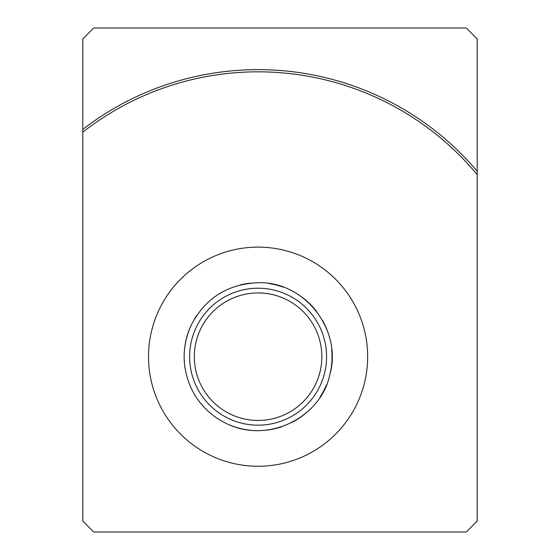 <?xml version="1.0" encoding="UTF-8"?>
<svg xmlns="http://www.w3.org/2000/svg" width="560" height="560" viewBox="0 0 560 560"><rect width="100%" height="100%" fill="white"/><g stroke="black" fill="none" stroke-linecap="round" stroke-linejoin="round"><path stroke-width="0.84" d="M477.218 174.671L477.218 38.955L466.263 28L93.737 28L82.782 38.955L82.782 521.045L93.737 532L466.263 532L477.218 521.045L477.218 174.671A284.872 284.872 0 0 0 82.782 132.153M477.218 171.262A287.063 287.063 0 0 0 82.782 129.381M148.519 356.699A109.564 109.564 0 0 1 312.872 261.807A109.564 109.564 0 0 1 312.872 451.584A109.564 109.564 0 0 1 148.519 356.699M258.09 292.929A63.77 63.77 0 0 1 313.313 388.577A63.77 63.77 0 0 1 202.86 388.577A63.77 63.77 0 0 1 258.09 292.929M269.024 283.549A73.955 73.955 0 0 1 283.318 287.175M297.549 294.147A73.955 73.955 0 0 1 316.526 311.367M322.588 320.509A73.955 73.955 0 0 1 328.482 334.026M331.695 349.545A73.955 73.955 0 0 1 329.721 375.088M326.515 384.748A73.955 73.955 0 0 1 320.145 396.928M310.884 408.485A73.955 73.955 0 0 1 291.662 422.59M281.547 426.832A73.955 73.955 0 0 1 267.162 430.094M251.321 430.339A73.955 73.955 0 0 1 226.597 423.612M219.674 419.895A73.955 73.955 0 0 1 210.952 413.686M202.601 405.594A73.955 73.955 0 0 1 196.126 397.075M184.443 349.93A73.955 73.955 0 0 1 191.17 325.206M194.754 318.507A73.955 73.955 0 0 1 196.735 315.399M240.254 284.921A73.955 73.955 0 0 1 250.229 283.157M258.09 288.218A68.481 68.481 0 0 1 317.394 390.936A68.481 68.481 0 0 1 198.786 390.936A68.481 68.481 0 0 1 258.09 288.218M258.09 282.737C304.612 281.078 342.902 330.435 329.721 375.088C321.37 416.227 269.262 444.549 226.597 423.612C211.435 416.311 199.962 405.195 192.192 390.271C181.818 368.739 181.482 347.053 191.17 325.206C205.282 298.144 227.584 283.983 258.09 282.737"/></g></svg>
